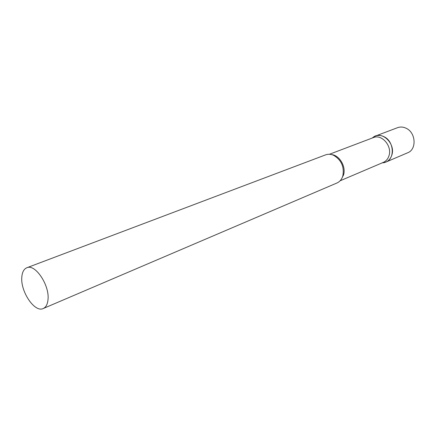 <?xml version="1.0" encoding="UTF-8"?>
<svg xmlns="http://www.w3.org/2000/svg" width="436" height="436" viewBox="0 0 436 436"><rect width="100%" height="100%" fill="white"/><g stroke="black" fill="none" stroke-linecap="round" stroke-linejoin="round"><path stroke-width="0.65" d="M384.225 136.817C394.084 141.477 395.12 158.791 385.865 162.094L382.176 162.873L384.034 162.672C387.746 161.794 390.313 159.363 391.73 155.38C395.953 144.234 382.427 130.582 373.668 136.909L372.191 138.049L375.391 136.054C378.257 135.024 381.206 135.28 384.225 136.817M375.391 136.054L397.594 127.666C400.428 126.647 403.327 126.871 406.287 128.337C415.949 132.757 416.827 149.488 407.693 152.769L385.865 162.094M340.08 180.809L383.326 162.383C385.991 161.195 387.849 159.069 388.896 155.99C392.536 146.3 381.849 133.781 373.358 137.607L329.403 154.273M43.235 308.525L336.924 183.011C339.377 181.932 341.186 180.008 342.364 177.245L342.827 175.937C344.44 166.77 341.334 159.876 333.518 155.26C330.755 154.082 328.117 153.952 325.599 154.867L26.83 267.759C23.915 268.996 22.247 272.064 21.827 276.964C20.252 291.384 34.695 312.95 43.235 308.525C45.905 307.304 47.486 304.421 47.976 299.87C49.906 285.536 35.24 263.518 26.83 267.759M341.459 179.016L343.514 175.027C346.271 166.786 339.535 155.26 331.638 154.606M382.209 162.862L384.034 162.672M372.224 138.038L373.668 136.909"/></g></svg>

